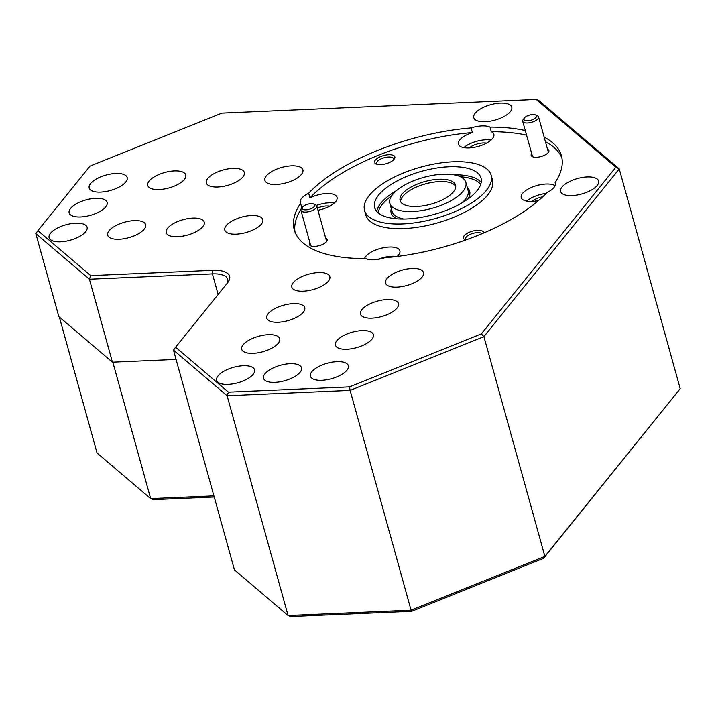 <?xml version="1.0" encoding="UTF-8"?>
<svg xmlns="http://www.w3.org/2000/svg" width="716" height="716" viewBox="0 0 716 716"><rect width="100%" height="100%" fill="white"/><g stroke="black" fill="none" stroke-linecap="round" stroke-linejoin="round"><path stroke-width="1.07" d="M302.564 207.094A6.569 2.676 -15.5 0 0 302.492 207.192A6.569 2.676 -15.5 0 0 306.197 209.869A6.569 2.676 -15.5 0 0 314.387 206.441A6.569 2.676 -15.5 0 0 313.823 204.051A6.569 2.676 -15.5 0 0 307.862 204.167A6.569 2.676 -15.5 0 0 302.564 207.094M313.823 204.051L315.568 204.821A8.216 3.338 164.5 0 1 316.794 206.02A8.216 3.338 164.5 0 1 316.266 207.81A8.216 3.338 164.5 0 1 307.808 211.873A8.216 3.338 164.5 0 1 300.962 210.415A8.216 3.338 164.5 0 1 301.391 208.75A8.216 3.338 164.5 0 1 301.49 208.625M536.588 115.974A6.569 2.676 -15.5 0 0 535.586 114.936A6.569 2.676 -15.5 0 0 529.527 115.079A6.569 2.676 -15.5 0 0 524.255 118.086A6.569 2.676 -15.5 0 0 523.888 119.339A6.569 2.676 -15.5 0 0 530.771 120.279A6.569 2.676 -15.5 0 0 536.588 115.974M535.586 114.936L537.331 115.706A8.216 3.338 164.5 0 1 538.548 116.905A8.216 3.338 164.5 0 1 538.575 117.003A8.216 3.338 164.5 0 1 531.415 122.355A8.216 3.338 164.5 0 1 522.725 121.299A8.216 3.338 164.5 0 1 522.707 121.201A8.216 3.338 164.5 0 1 523.154 119.635L524.255 118.086M412.819 211.497A39.416 16.029 -15.5 0 0 465.839 182.329A39.416 16.029 -15.5 0 0 442.891 174.23A39.416 16.029 -15.5 0 0 389.871 203.398A39.416 16.029 -15.5 0 0 412.819 211.497M448.905 166.774A55.186 22.447 -15.5 0 0 374.683 207.613A55.186 22.447 -15.5 0 0 406.804 218.953A55.186 22.447 -15.5 0 0 481.036 178.114A55.186 22.447 -15.5 0 0 448.905 166.774M134.187 220.618A19.708 8.019 -15.5 0 0 107.677 235.206A19.708 8.019 -15.5 0 0 119.151 239.26A19.708 8.019 -15.5 0 0 145.661 224.672A19.708 8.019 -15.5 0 0 134.187 220.618M192.756 218.076A19.708 8.019 -15.5 0 0 166.246 232.655A19.708 8.019 -15.5 0 0 177.72 236.71A19.708 8.019 -15.5 0 0 204.23 222.121A19.708 8.019 -15.5 0 0 192.756 218.076M251.325 215.525A19.708 8.019 -15.5 0 0 224.815 230.113A19.708 8.019 -15.5 0 0 236.289 234.159A19.708 8.019 -15.5 0 0 262.799 219.579A19.708 8.019 -15.5 0 0 251.325 215.525M587.111 176.95A19.708 8.019 -15.5 0 0 560.601 191.539A19.708 8.019 -15.5 0 0 572.075 195.584A19.708 8.019 -15.5 0 0 598.585 181.005A19.708 8.019 -15.5 0 0 587.111 176.95M500.296 103.086A19.708 8.019 -15.5 0 0 473.786 117.666A19.708 8.019 -15.5 0 0 485.26 121.72A19.708 8.019 -15.5 0 0 511.77 107.132A19.708 8.019 -15.5 0 0 500.296 103.086M361.938 330.595A19.708 8.019 -15.5 0 0 335.428 345.184A19.708 8.019 -15.5 0 0 346.902 349.238A19.708 8.019 -15.5 0 0 373.412 334.649A19.708 8.019 -15.5 0 0 361.938 330.595M387.007 299.539A19.708 8.019 -15.5 0 0 360.497 314.127A19.708 8.019 -15.5 0 0 371.962 318.173A19.708 8.019 -15.5 0 0 398.472 303.593A19.708 8.019 -15.5 0 0 387.007 299.539M412.067 268.482A19.708 8.019 -15.5 0 0 385.557 283.062A19.708 8.019 -15.5 0 0 397.031 287.116A19.708 8.019 -15.5 0 0 423.541 272.528A19.708 8.019 -15.5 0 0 412.067 268.482M318.351 272.554A19.708 8.019 -15.5 0 0 291.842 287.143A19.708 8.019 -15.5 0 0 303.315 291.188A19.708 8.019 -15.5 0 0 329.825 276.609A19.708 8.019 -15.5 0 0 318.351 272.554M293.291 303.611A19.708 8.019 -15.5 0 0 266.782 318.199A19.708 8.019 -15.5 0 0 278.255 322.254A19.708 8.019 -15.5 0 0 304.765 307.665A19.708 8.019 -15.5 0 0 293.291 303.611M268.231 334.676A19.708 8.019 -15.5 0 0 241.722 349.256A19.708 8.019 -15.5 0 0 253.195 353.31A19.708 8.019 -15.5 0 0 279.705 338.722A19.708 8.019 -15.5 0 0 268.231 334.676M291.421 165.835A19.708 8.019 -15.5 0 0 264.911 180.414A19.708 8.019 -15.5 0 0 276.385 184.468A19.708 8.019 -15.5 0 0 302.895 169.88A19.708 8.019 -15.5 0 0 291.421 165.835M232.852 168.376A19.708 8.019 -15.5 0 0 206.342 182.965A19.708 8.019 -15.5 0 0 217.816 187.01A19.708 8.019 -15.5 0 0 244.326 172.431A19.708 8.019 -15.5 0 0 232.852 168.376M174.283 170.927A19.708 8.019 -15.5 0 0 147.773 185.507A19.708 8.019 -15.5 0 0 159.247 189.561A19.708 8.019 -15.5 0 0 185.757 174.972A19.708 8.019 -15.5 0 0 174.283 170.927M336.878 361.661A19.708 8.019 -15.5 0 0 310.368 376.24A19.708 8.019 -15.5 0 0 321.842 380.294A19.708 8.019 -15.5 0 0 348.352 365.715A19.708 8.019 -15.5 0 0 336.878 361.661M243.171 365.733A19.708 8.019 -15.5 0 0 216.662 380.321A19.708 8.019 -15.5 0 0 228.136 384.367A19.708 8.019 -15.5 0 0 254.645 369.787A19.708 8.019 -15.5 0 0 243.171 365.733M290.025 363.701A19.708 8.019 -15.5 0 0 263.515 378.281A19.708 8.019 -15.5 0 0 274.989 382.335A19.708 8.019 -15.5 0 0 301.499 367.747A19.708 8.019 -15.5 0 0 290.025 363.701M75.61 223.168A19.708 8.019 -15.5 0 0 49.1 237.748A19.708 8.019 -15.5 0 0 60.574 241.802A19.708 8.019 -15.5 0 0 87.084 227.214A19.708 8.019 -15.5 0 0 75.61 223.168M115.715 173.469A19.708 8.019 -15.5 0 0 89.205 188.057A19.708 8.019 -15.5 0 0 100.679 192.103A19.708 8.019 -15.5 0 0 127.188 177.523A19.708 8.019 -15.5 0 0 115.715 173.469M95.667 198.314A19.708 8.019 -15.5 0 0 69.157 212.903A19.708 8.019 -15.5 0 0 80.631 216.957A19.708 8.019 -15.5 0 0 107.14 202.368A19.708 8.019 -15.5 0 0 95.667 198.314M531.657 153.51A9.201 3.741 -15.5 0 0 532.534 156.741A9.201 3.741 -15.5 0 0 536.517 157.287A9.201 3.741 -15.5 0 0 548.402 152.338A9.201 3.741 -15.5 0 0 547.48 149.116M309.894 242.617A9.201 3.741 -15.5 0 0 310.771 245.856A9.201 3.741 -15.5 0 0 314.754 246.394A9.201 3.741 -15.5 0 0 326.639 241.453A9.201 3.741 -15.5 0 0 325.726 238.231M483.765 232.96A10.507 4.278 -15.5 0 0 477.581 230.328A10.507 4.278 -15.5 0 0 465.776 234.23A10.507 4.278 -15.5 0 0 465.006 239.645A10.507 4.278 -15.5 0 0 465.874 239.941M482.011 233.702A8.807 3.58 -15.5 0 0 477.348 232.637A8.807 3.58 -15.5 0 0 465.507 239.153A8.807 3.58 -15.5 0 0 465.973 239.905M388.716 154.719A10.507 4.278 -15.5 0 0 376.92 158.63A10.507 4.278 -15.5 0 0 376.151 164.036A10.507 4.278 -15.5 0 0 380.697 164.662A10.507 4.278 -15.5 0 0 394.292 159.006A10.507 4.278 -15.5 0 0 388.716 154.719M393.549 159.865A8.807 3.58 -15.5 0 0 393.612 158.836A8.807 3.58 -15.5 0 0 388.484 157.028A8.807 3.58 -15.5 0 0 376.643 163.543A8.807 3.58 -15.5 0 0 377.225 164.394M542.719 196.819A11.698 4.752 -15.5 0 0 532.086 201.411M329.682 206.181A11.698 4.752 -15.5 0 0 326.344 205.993A11.698 4.752 -15.5 0 0 317.358 208.061M486.495 143.164A11.698 4.752 -15.5 0 0 483.157 142.976A11.698 4.752 -15.5 0 0 469.257 147.944M555.106 185.748A18.392 7.482 -15.5 0 0 545.977 184.021A18.392 7.482 -15.5 0 0 521.239 197.634A18.392 7.482 -15.5 0 0 531.943 201.411A18.392 7.482 -15.5 0 0 538.593 200.516M546.129 193.463A18.392 7.482 -15.5 0 0 526.654 201.115M301.937 207.98A18.392 7.482 -15.5 0 1 301.875 207.864L300.586 203.237A138.618 56.376 -15.5 0 0 294.285 229.908A138.618 56.376 -15.5 0 0 365.679 258.619A18.392 7.482 -15.5 0 0 373.85 259.801A18.392 7.482 -15.5 0 0 384.59 257.796A138.618 56.376 -15.5 0 0 547.033 192.523A18.392 7.482 -15.5 0 0 555.401 183.171A18.392 7.482 -15.5 0 0 555.124 182.499A138.618 56.376 -15.5 0 0 561.433 155.82A138.618 56.376 -15.5 0 0 544.16 137.132M397.138 256.489A18.392 7.482 -15.5 0 0 399.877 250.815A18.392 7.482 -15.5 0 0 389.173 247.029A18.392 7.482 -15.5 0 0 364.507 258.619M396.745 256.534A18.392 7.482 -15.5 0 0 391.733 256.283A18.392 7.482 -15.5 0 0 377.994 259.38M525.293 130.545A138.618 56.376 -15.5 0 0 490.03 127.108L491.319 131.735A18.392 7.482 -15.5 0 1 493.852 134.339A18.392 7.482 -15.5 0 1 469.114 147.952A18.392 7.482 -15.5 0 1 458.401 144.167A18.392 7.482 -15.5 0 1 472.408 132.558L471.128 127.931A138.618 56.376 -15.5 0 0 308.677 193.213A18.392 7.482 -15.5 0 0 300.308 202.556A18.392 7.482 -15.5 0 0 300.586 203.237M308.677 193.213L309.965 197.84A18.392 7.482 -15.5 0 1 326.335 193.571A18.392 7.482 -15.5 0 1 337.048 197.347A18.392 7.482 -15.5 0 1 317.967 210.271M334.193 203.12A18.392 7.482 -15.5 0 0 328.904 202.825A18.392 7.482 -15.5 0 0 316.445 205.42M490.03 127.108A18.392 7.482 -15.5 0 0 481.859 125.926A18.392 7.482 -15.5 0 0 471.128 127.931M491.006 140.112A18.392 7.482 -15.5 0 0 485.717 139.808A18.392 7.482 -15.5 0 0 463.816 147.648M364.551 210.423L365.831 215.051A65.693 26.725 -15.5 0 0 404.084 228.556A65.693 26.725 -15.5 0 0 492.447 179.94L491.167 175.313A65.693 26.725 -15.5 0 0 452.915 161.807A65.693 26.725 -15.5 0 0 364.551 210.423A65.693 26.725 -15.5 0 0 402.795 223.929A65.693 26.725 -15.5 0 0 491.167 175.313M228.44 392.153L227.115 395.751L288.065 615.527L411.065 610.184L350.115 390.399L227.115 395.751L173.496 350.124L175.608 347.197L228.44 392.153L349.498 386.882L481.349 333.898L615.85 167.204L536.212 99.443L221.862 113.11L90.01 166.094L37.912 230.659L90.744 275.615L212.777 270.308A28.908 11.76 164.5 0 1 228.091 282.104A28.908 11.76 164.5 0 1 227.518 282.856L175.608 347.197M112.833 362.18L150.673 498.622L97.054 453.004L59.338 317.018M58.81 316.57L35.8 233.595L89.419 279.213L112.43 362.189L58.81 316.57M481.349 333.898L483.918 336.627L544.876 556.413L680.2 388.69L619.25 168.904L483.918 336.627L350.115 390.399L349.498 386.882M214.227 497.002L153.287 499.652L150.673 498.622L213.914 495.875M680.2 388.69L543.587 558.31L411.736 611.294L290.678 616.557L288.065 615.527L234.445 569.909L173.496 350.124M411.736 611.294L411.065 610.184L544.876 556.413L543.587 558.31M536.212 99.443L538.826 100.473L619.25 168.904L615.85 167.204M176.073 359.423L112.43 362.189M416.882 206.468A28.774 11.707 -15.5 0 0 455.582 185.175A28.774 11.707 -15.5 0 0 438.836 179.26A28.774 11.707 -15.5 0 0 400.128 200.552A28.774 11.707 -15.5 0 0 416.882 206.468M555.518 183.905L555.124 182.499M561.953 158.164A138.618 56.376 -15.5 0 0 545.449 141.759M526.573 135.172A138.618 56.376 -15.5 0 0 491.319 131.735M301.875 207.864A138.618 56.376 -15.5 0 0 295.046 232.19M455.761 186.375A28.774 11.707 -15.5 0 0 439.472 181.578A28.774 11.707 -15.5 0 0 400.593 201.67M472.408 132.558A138.618 56.376 -15.5 0 0 309.965 197.84M227.044 283.447A26.277 10.686 -15.5 0 0 227.715 279.267A26.277 10.686 -15.5 0 0 212.419 273.87L89.419 279.213L90.744 275.615M37.912 230.659L35.8 233.595M376.741 211.399A55.186 22.447 164.5 0 1 396.315 190.733M391.652 195.835A53.87 21.91 -15.5 0 0 378.254 212.885M396.915 218.819A40.731 16.566 164.5 0 1 391.321 208.633M389.871 203.398L392.117 211.497A39.416 16.029 -15.5 0 0 404.164 219.033M461.641 203.093A39.416 16.029 -15.5 0 0 468.085 190.429L465.839 182.329M218.138 294.491L212.419 273.87L212.777 270.308M453.792 174.794A55.186 22.447 164.5 0 1 481.215 182.428M467.288 187.565A40.731 16.566 164.5 0 1 467.745 199.173M480.687 184.477A53.87 21.91 -15.5 0 0 460.424 176.763M302.492 207.192L301.391 208.75M310.798 245.865L300.962 210.415M326.621 241.48L316.794 206.02M548.384 152.365L538.548 116.905M532.561 156.75L522.725 121.299"/></g></svg>
